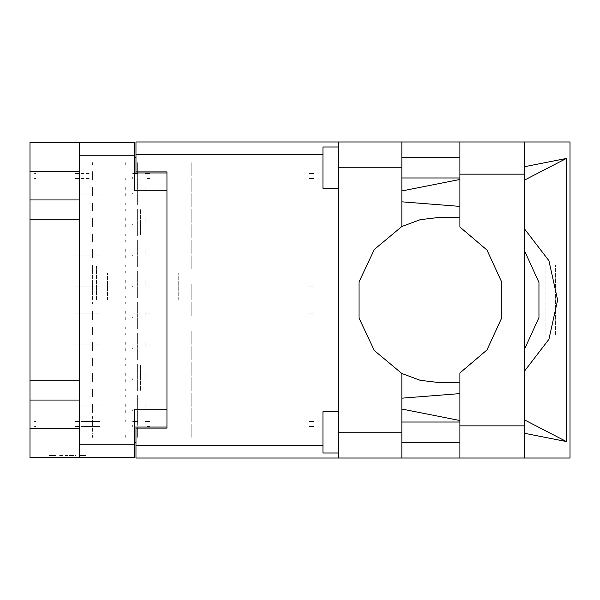 <?xml version="1.0" encoding="UTF-8"?>
<svg xmlns="http://www.w3.org/2000/svg" width="600" height="600" viewBox="0 0 600 600"><rect width="100%" height="100%" fill="white"/><g stroke="black" fill="none" stroke-linecap="round" stroke-linejoin="round"><path stroke-width="0.45" stroke-dasharray="3 2.25" d="M166.98 300L166.98 269.01L166.98 300M146.94 300L146.94 269.01L146.94 300M96.42 300L96.42 266.43L96.42 300M107.512 300L107.512 272.835L107.512 300M92.602 300L92.602 266.43L92.602 300M140.535 390.39L140.535 364.56L140.535 390.39M166.98 390.39L166.98 405.368L166.98 390.39M140.535 209.61L140.535 235.44L140.535 209.61M166.98 209.61L166.98 194.632L166.98 209.61M125.04 300L125.04 285.022L125.04 300M79.582 209.61L79.582 235.44L79.582 209.61M30 219.233L30 199.987M79.582 380.767L79.582 364.56L79.582 380.767M30 400.013L30 380.767M79.62 455.467L85.043 455.467L79.62 455.467M79.62 457.537L85.043 457.537L79.62 457.537M85.852 457.537L83.625 457.537M85.852 455.467L83.625 455.467M137.64 188.535L137.64 178.102L137.64 188.535M92.602 188.535L92.602 191.535L92.602 188.535M191.153 191.535L191.153 178.102L191.153 191.535M137.64 173.04L137.64 162.608L137.64 173.04M92.602 173.04L92.602 176.04L92.602 173.04M191.153 176.04L191.153 162.608L191.153 176.04M137.64 219.525L137.64 209.093L137.64 219.525M92.602 219.525L92.602 222.525L92.602 219.525M191.153 222.525L191.153 209.093L191.153 222.525M137.64 250.515L137.64 240.083L137.64 250.515M92.602 250.515L92.602 253.515L92.602 250.515M191.153 253.515L191.153 240.083L191.153 253.515M137.64 281.513L137.64 271.072L137.64 281.513M92.602 281.513L92.602 284.505L92.602 281.513M191.153 284.505L191.153 297.938L191.153 284.505M137.64 312.502L137.64 302.062L137.64 312.502M92.602 312.502L92.602 315.495L92.602 312.502M191.153 315.495L191.153 302.062L191.153 315.495M137.64 343.493L137.64 333.06L137.64 343.493M92.602 343.493L92.602 346.485L92.602 343.493M191.153 346.485L191.153 359.918L191.153 346.485M137.64 374.483L137.64 364.05L137.64 374.483M92.602 374.483L92.602 377.475L92.602 374.483M191.153 377.475L191.153 390.908L191.153 377.475M137.64 405.472L137.64 395.04L137.64 405.472M92.602 405.472L92.602 408.465L92.602 405.472M191.153 408.465L191.153 421.897L191.153 408.465M137.64 204.03L137.64 193.597L137.64 204.03M92.602 204.03L92.602 207.03L92.602 204.03M191.153 207.03L191.153 193.597L191.153 207.03M137.64 235.02L137.64 224.587L137.64 235.02M92.602 235.02L92.602 238.02L92.602 235.02M191.153 238.02L191.153 224.587L191.153 238.02M137.64 266.017L137.64 255.577L137.64 266.017M92.602 266.017L92.602 269.01L92.602 266.017M191.153 269.01L191.153 255.577L191.153 269.01M137.64 297.007L137.64 286.567L137.64 297.007M191.153 300L191.153 286.567L191.153 300M137.64 327.998L137.64 317.558L137.64 327.998M92.602 327.998L92.602 330.99L92.602 327.998M191.153 330.99L191.153 344.423L191.153 330.99M137.64 358.987L137.64 348.555L137.64 358.987M92.602 358.987L92.602 361.98L92.602 358.987M191.153 361.98L191.153 375.413L191.153 361.98M137.64 389.978L137.64 379.545L137.64 389.978M92.602 389.978L92.602 392.97L92.602 389.978M191.153 392.97L191.153 406.403L191.153 392.97M137.64 420.967L137.64 410.535L137.64 420.967M92.602 420.967L92.602 423.96L92.602 420.967M191.153 423.96L191.153 437.393L191.153 423.96M178.755 300L178.755 272.835L178.755 300M30 142.462L30 171.39M30 428.61L30 457.537M30 176.145L30 171.6M30 414.045L30 424.373M30 434.19L30 428.4M59.595 457.537L61.62 457.537L59.595 457.537M55.582 457.537L50.16 457.537L55.582 457.537M71.453 457.537L73.485 457.537L71.453 457.537M51.578 457.537L49.35 457.537M59.693 457.537L75.51 457.537M71.047 457.537L69.023 457.537L71.047 457.537M92.602 191.535L92.602 194.528L92.602 191.535M137.64 194.528L137.64 204.96L137.64 194.528M125.243 180.15L125.243 178.102L125.243 180.15M92.602 180.15L92.602 178.102L92.602 180.15M125.243 202.913L125.243 204.96L125.243 202.913M92.602 202.913L92.602 204.96L92.602 202.913M92.602 176.04L92.602 179.032L92.602 176.04M137.64 179.032L137.64 189.465L137.64 179.032M92.602 423.96L92.602 426.96L92.602 423.96M137.64 426.96L137.64 437.393L137.64 426.96M92.602 222.525L92.602 225.517L92.602 222.525M137.64 225.517L137.64 235.95L137.64 225.517M92.602 253.515L92.602 256.507L92.602 253.515M137.64 256.507L137.64 266.94L137.64 256.507M92.602 284.505L92.602 287.498L92.602 284.505M137.64 287.498L137.64 297.938L137.64 287.498M92.602 315.495L92.602 318.487L92.602 315.495M137.64 318.487L137.64 328.928L137.64 318.487M92.602 346.485L92.602 349.485L92.602 346.485M137.64 349.485L137.64 359.918L137.64 349.485M92.602 377.475L92.602 380.475L92.602 377.475M137.64 380.475L137.64 390.908L137.64 380.475M92.602 408.465L92.602 411.465L92.602 408.465M137.64 411.465L137.64 421.897L137.64 411.465M92.602 207.03L92.602 210.022L92.602 207.03M137.64 210.022L137.64 220.455L137.64 210.022M92.602 238.02L92.602 241.013L92.602 238.02M137.64 241.013L137.64 251.445L137.64 241.013M92.602 269.01L92.602 272.002L92.602 269.01M137.64 272.002L137.64 282.442L137.64 272.002M137.64 302.993L137.64 313.433L137.64 302.993M92.602 330.99L92.602 333.983L92.602 330.99M137.64 333.983L137.64 344.423L137.64 333.983M92.602 361.98L92.602 364.98L92.602 361.98M137.64 364.98L137.64 375.413L137.64 364.98M92.602 392.97L92.602 395.97L92.602 392.97M137.64 395.97L137.64 406.403L137.64 395.97M125.243 164.655L125.243 162.608L125.243 164.655M92.602 164.655L92.602 162.608L92.602 164.655M125.243 187.417L125.243 189.465L125.243 187.417M92.602 187.417L92.602 189.465L92.602 187.417M125.243 412.582L125.243 410.535L125.243 412.582M92.602 412.582L92.602 410.535L92.602 412.582M125.243 435.345L125.243 437.393L125.243 435.345M92.602 435.345L92.602 437.393L92.602 435.345M125.243 211.14L125.243 209.093L125.243 211.14M92.602 211.14L92.602 209.093L92.602 211.14M125.243 233.903L125.243 235.95L125.243 233.903M92.602 233.903L92.602 235.95L92.602 233.903M125.243 242.13L125.243 240.083L125.243 242.13M92.602 242.13L92.602 240.083L92.602 242.13M125.243 264.892L125.243 266.94L125.243 264.892M92.602 264.892L92.602 266.94L92.602 264.892M125.243 273.12L125.243 271.072L125.243 273.12M92.602 273.12L92.602 271.072L92.602 273.12M125.243 295.882L125.243 297.938L125.243 295.882M92.602 295.882L92.602 297.938L92.602 295.882M125.243 304.118L125.243 302.062L125.243 304.118M92.602 304.118L92.602 302.062L92.602 304.118M125.243 326.88L125.243 328.928L125.243 326.88M92.602 326.88L92.602 328.928L92.602 326.88M125.243 335.108L125.243 333.06L125.243 335.108M92.602 335.108L92.602 333.06L92.602 335.108M125.243 357.87L125.243 359.918L125.243 357.87M92.602 357.87L92.602 359.918L92.602 357.87M125.243 366.097L125.243 364.05L125.243 366.097M92.602 366.097L92.602 364.05L92.602 366.097M125.243 388.86L125.243 390.908L125.243 388.86M92.602 388.86L92.602 390.908L92.602 388.86M125.243 397.088L125.243 395.04L125.243 397.088M92.602 397.088L92.602 395.04L92.602 397.088M125.243 419.85L125.243 421.897L125.243 419.85M92.602 419.85L92.602 421.897L92.602 419.85M125.243 195.645L125.243 193.597L125.243 195.645M92.602 195.645L92.602 193.597L92.602 195.645M125.243 218.407L125.243 220.455L125.243 218.407M92.602 218.407L92.602 220.455L92.602 218.407M125.243 226.635L125.243 224.587L125.243 226.635M92.602 226.635L92.602 224.587L92.602 226.635M125.243 249.397L125.243 251.445L125.243 249.397M92.602 249.397L92.602 251.445L92.602 249.397M125.243 257.625L125.243 255.577L125.243 257.625M92.602 257.625L92.602 255.577L92.602 257.625M125.243 280.388L125.243 282.442L125.243 280.388M92.602 280.388L92.602 282.442L92.602 280.388M125.243 288.615L125.243 286.567L125.243 288.615M92.602 288.615L92.602 286.567L92.602 288.615M125.243 311.385L125.243 313.433L125.243 311.385M92.602 311.385L92.602 313.433L92.602 311.385M125.243 319.612L125.243 317.558L125.243 319.612M92.602 319.612L92.602 317.558L92.602 319.612M125.243 342.375L125.243 344.423L125.243 342.375M92.602 342.375L92.602 344.423L92.602 342.375M125.243 350.603L125.243 348.555L125.243 350.603M92.602 350.603L92.602 348.555L92.602 350.603M125.243 373.365L125.243 375.413L125.243 373.365M92.602 373.365L92.602 375.413L92.602 373.365M125.243 381.593L125.243 379.545L125.243 381.593M92.602 381.593L92.602 379.545L92.602 381.593M125.243 404.355L125.243 406.403L125.243 404.355M92.602 404.355L92.602 406.403L92.602 404.355M51.578 455.467L49.35 455.467M59.693 455.467L75.51 455.467M71.047 455.467L69.023 455.467L71.047 455.467M55.688 457.537L50.265 457.537L55.688 457.537M55.688 455.467L50.265 455.467L55.688 455.467M59.595 455.467L61.62 455.467L59.595 455.467M71.453 455.467L73.485 455.467L71.453 455.467M134.542 457.537L134.542 444.728M134.542 427.058L134.542 442.553L134.542 427.058M134.542 155.273L134.542 142.462M134.542 172.942L134.542 157.447L134.542 172.942M166.98 428.092L166.98 427.058M166.98 172.942L166.98 171.907M92.602 171.6L92.602 176.145M92.602 428.4L92.602 434.19M92.602 424.373L92.602 414.045M79.582 142.462L79.582 155.273M79.582 219.233L79.582 235.44L79.582 219.233M79.582 400.013L79.582 416.213L79.582 400.013M79.582 428.61L79.582 457.537L79.582 428.61M79.582 444.728L79.582 457.537M80.895 410.947L99.757 410.947L80.895 410.947M80.895 405.99L99.757 405.99L80.895 405.99M132.683 405.99L137.64 405.99L132.683 405.99L137.64 405.99L137.64 404.332L137.64 405.99L132.683 405.99L137.64 405.99L137.64 404.332L137.64 405.99L132.683 405.99L137.64 405.99L137.64 404.332L137.64 405.99L132.683 405.99L137.64 405.99L137.64 404.332L137.64 405.99L132.683 405.99M75.037 410.947L80.205 410.947L75.037 410.947M75.037 405.99L80.205 405.99L75.037 405.99M147.555 405.99L150.038 405.99L145.08 405.99L145.08 404.332L145.08 405.99L150.038 405.99L145.08 405.99L145.08 404.332L145.08 405.99L150.038 405.99L145.08 405.99L145.08 404.332L145.08 405.99L150.038 405.99L145.08 405.99L145.08 404.332L145.08 405.99L150.038 405.99L147.555 405.99M137.64 409.822L137.64 406.403L137.64 409.822M308.918 405.99L314.077 405.99L308.918 405.99M34.545 405.99L35.865 405.99L34.545 405.99M147.555 410.947L150.038 410.947L147.555 410.947M308.918 410.947L314.077 410.947L308.918 410.947M35.865 410.947L34.545 410.947L35.865 410.947M145.08 406.403L145.08 410.213L145.08 406.403M132.683 410.947L132.683 409.822L132.683 410.947M459.938 174.18L459.938 141.953M524.4 174.18L524.4 141.953M459.938 157.343L459.938 177.998L459.938 157.343M338.46 157.343L338.46 177.998L338.46 157.343M459.938 422.002L459.938 442.658L459.938 422.002M338.46 422.002L338.46 442.658L338.46 422.002M338.46 452.993L338.46 411.668L338.46 452.993M338.46 188.333L338.46 147.007L338.46 188.333M338.46 418.59L338.46 446.07L338.46 418.59M401.888 446.07L401.888 418.59L401.888 446.07M338.46 181.41L338.46 153.93L338.46 181.41M401.888 181.41L401.888 153.93L401.888 181.41M555.39 335.123L555.39 264.877L555.39 335.123M545.062 264.877L545.062 335.123L545.062 264.877M459.938 458.048L459.938 425.82M338.46 141.953L338.46 154.755M338.46 445.245L338.46 458.048M135.99 141.953L135.99 154.755M135.99 445.245L135.99 458.048M322.965 147.007L322.965 188.333M322.965 411.668L322.965 452.993M524.4 458.048L524.4 425.82M80.895 194.01L99.757 194.01L80.895 194.01M80.895 189.053L99.757 189.053L80.895 189.053M132.683 189.053L137.64 189.053L132.683 189.053L137.64 189.053L137.64 187.403L137.64 189.053L132.683 189.053L137.64 189.053L137.64 187.403L137.64 189.053L132.683 189.053L137.64 189.053L137.64 187.403L137.64 189.053L132.683 189.053M75.037 194.01L80.205 194.01L75.037 194.01M75.037 189.053L80.205 189.053L75.037 189.053M147.555 189.053L150.038 189.053L145.08 189.053L145.08 187.403L145.08 189.053L150.038 189.053L145.08 189.053L145.08 187.403L145.08 189.053L150.038 189.053L145.08 189.053L145.08 187.403L145.08 189.053L150.038 189.053L147.555 189.053M137.64 192.885L137.64 189.465L137.64 192.885M308.918 189.053L314.077 189.053L308.918 189.053M34.545 189.053L35.865 189.053L34.545 189.053M147.555 194.01L150.038 194.01L147.555 194.01M308.918 194.01L314.077 194.01L308.918 194.01M35.865 194.01L34.545 194.01L35.865 194.01M145.08 189.465L145.08 193.275L145.08 189.465M132.683 194.01L132.683 192.885L132.683 194.01M80.895 178.515L90.33 178.515M80.895 173.558L90.33 173.558M132.683 173.558L137.64 173.558L132.683 173.558L137.64 173.558L137.64 171.907L137.64 173.558L135.157 173.558M75.037 178.515L80.205 178.515L75.037 178.515M75.037 173.558L80.205 173.558L75.037 173.558M147.555 173.558L150.038 173.558L145.08 173.558L145.08 171.907L145.08 173.558L150.038 173.558L147.555 173.558M137.64 177.39L137.64 173.97L137.64 177.39M308.918 173.558L314.077 173.558L308.918 173.558M34.545 173.558L35.865 173.558L34.545 173.558M147.555 178.515L150.038 178.515L147.555 178.515M308.918 178.515L314.077 178.515L308.918 178.515M35.865 178.515L34.545 178.515L35.865 178.515M145.08 173.97L145.08 177.78L145.08 173.97M132.683 178.515L132.683 177.39L132.683 178.515M80.895 426.442L99.757 426.442L80.895 426.442M80.895 421.485L99.757 421.485L80.895 421.485M132.683 421.485L137.64 421.485L132.683 421.485L137.64 421.485L137.64 419.827L137.64 421.485L132.683 421.485M75.037 426.442L80.205 426.442L75.037 426.442M75.037 421.485L80.205 421.485L75.037 421.485M147.555 421.485L150.038 421.485L145.08 421.485L145.08 419.827L145.08 421.485L150.038 421.485L147.555 421.485M137.64 425.317L137.64 421.897L137.64 425.317M308.918 421.485L314.077 421.485L308.918 421.485M34.545 421.485L35.865 421.485L34.545 421.485M147.555 426.442L150.038 426.442L147.555 426.442M308.918 426.442L314.077 426.442L308.918 426.442M35.865 426.442L34.545 426.442L35.865 426.442M145.08 421.897L145.08 425.707L145.08 421.897M132.683 426.442L132.683 425.317L132.683 426.442M137.64 419.827L137.64 421.485L137.64 419.827M145.08 421.485L145.08 419.827L145.08 421.485M137.64 187.403L137.64 189.053L137.64 187.403M145.08 189.053L145.08 187.403L145.08 189.053M80.895 225L99.757 225L80.895 225M80.895 220.042L99.757 220.042L80.895 220.042M132.683 220.042L137.64 220.042L132.683 220.042L137.64 220.042L137.64 218.392L137.64 220.042L132.683 220.042L137.64 220.042L137.64 218.392L137.64 220.042L132.683 220.042L137.64 220.042L137.64 218.392L137.64 220.042L132.683 220.042M75.037 225L80.205 225L75.037 225M75.037 220.042L80.205 220.042L75.037 220.042M147.555 220.042L150.038 220.042L145.08 220.042L145.08 218.392L145.08 220.042L150.038 220.042L145.08 220.042L145.08 218.392L145.08 220.042L150.038 220.042L145.08 220.042L145.08 218.392L145.08 220.042L150.038 220.042L147.555 220.042M137.64 223.875L137.64 220.455L137.64 223.875M308.918 220.042L314.077 220.042L308.918 220.042M34.545 220.042L35.865 220.042L34.545 220.042M147.555 225L150.038 225L147.555 225M308.918 225L314.077 225L308.918 225M35.865 225L34.545 225L35.865 225M145.08 220.455L145.08 224.265L145.08 220.455M132.683 225L132.683 223.875L132.683 225M137.64 218.392L137.64 220.042L137.64 218.392M145.08 220.042L145.08 218.392L145.08 220.042M80.895 255.99L99.757 255.99L80.895 255.99M80.895 251.032L99.757 251.032L80.895 251.032M132.683 251.032L137.64 251.032L132.683 251.032L137.64 251.032L137.64 249.382L137.64 251.032L132.683 251.032L137.64 251.032L137.64 249.382L137.64 251.032L132.683 251.032L137.64 251.032L137.64 249.382L137.64 251.032L132.683 251.032M75.037 255.99L80.205 255.99L75.037 255.99M75.037 251.032L80.205 251.032L75.037 251.032M147.555 251.032L150.038 251.032L145.08 251.032L145.08 249.382L145.08 251.032L150.038 251.032L145.08 251.032L145.08 249.382L145.08 251.032L150.038 251.032L145.08 251.032L145.08 249.382L145.08 251.032L150.038 251.032L147.555 251.032M137.64 254.865L137.64 251.445L137.64 254.865M308.918 251.032L314.077 251.032L308.918 251.032M34.545 251.032L35.865 251.032L34.545 251.032M147.555 255.99L150.038 255.99L147.555 255.99M308.918 255.99L314.077 255.99L308.918 255.99M35.865 255.99L34.545 255.99L35.865 255.99M145.08 251.445L145.08 255.255L145.08 251.445M132.683 255.99L132.683 254.865L132.683 255.99M137.64 249.382L137.64 251.032L137.64 249.382M145.08 251.032L145.08 249.382L145.08 251.032M80.895 286.987L99.757 286.987L80.895 286.987M80.895 282.022L99.757 282.022L80.895 282.022M132.683 282.022L137.64 282.022L132.683 282.022L137.64 282.022L137.64 280.373L137.64 282.022L132.683 282.022L137.64 282.022L137.64 280.373L137.64 282.022L132.683 282.022M75.037 286.987L80.205 286.987L75.037 286.987M75.037 282.022L80.205 282.022L75.037 282.022M147.555 282.022L150.038 282.022L145.08 282.022L145.08 280.373L145.08 282.022L150.038 282.022L145.08 282.022L145.08 280.373L145.08 282.022L150.038 282.022L147.555 282.022M137.64 285.855L137.64 282.442L137.64 285.855M308.918 282.022L314.077 282.022L308.918 282.022M34.545 282.022L35.865 282.022L34.545 282.022M147.555 286.987L150.038 286.987L147.555 286.987M308.918 286.987L314.077 286.987L308.918 286.987M35.865 286.987L34.545 286.987L35.865 286.987M145.08 282.442L145.08 286.245L145.08 282.442M132.683 286.987L132.683 285.855L132.683 286.987M137.64 280.373L137.64 282.022L137.64 280.373M145.08 282.022L145.08 280.373L145.08 282.022M80.895 317.978L99.757 317.978L80.895 317.978M80.895 313.013L99.757 313.013L80.895 313.013M132.683 313.013L137.64 313.013L132.683 313.013L137.64 313.013L137.64 311.362L137.64 313.013L132.683 313.013L137.64 313.013L137.64 311.362L137.64 313.013L132.683 313.013M75.037 317.978L80.205 317.978L75.037 317.978M75.037 313.013L80.205 313.013L75.037 313.013M147.555 313.013L150.038 313.013L145.08 313.013L145.08 311.362L145.08 313.013L150.038 313.013L145.08 313.013L145.08 311.362L145.08 313.013L150.038 313.013L147.555 313.013M137.64 316.845L137.64 313.433L137.64 316.845M308.918 313.013L314.077 313.013L308.918 313.013M34.545 313.013L35.865 313.013L34.545 313.013M147.555 317.978L150.038 317.978L147.555 317.978M308.918 317.978L314.077 317.978L308.918 317.978M35.865 317.978L34.545 317.978L35.865 317.978M145.08 313.433L145.08 317.243L145.08 313.433M132.683 317.978L132.683 316.845L132.683 317.978M137.64 311.362L137.64 313.013L137.64 311.362M145.08 313.013L145.08 311.362L145.08 313.013M80.895 348.968L99.757 348.968L80.895 348.968M80.895 344.01L99.757 344.01L80.895 344.01M132.683 344.01L137.64 344.01L132.683 344.01L137.64 344.01L137.64 342.353L137.64 344.01L132.683 344.01L137.64 344.01L137.64 342.353L137.64 344.01L132.683 344.01L137.64 344.01L137.64 342.353L137.64 344.01L132.683 344.01M75.037 348.968L80.205 348.968L75.037 348.968M75.037 344.01L80.205 344.01L75.037 344.01M147.555 344.01L150.038 344.01L145.08 344.01L145.08 342.353L145.08 344.01L150.038 344.01L145.08 344.01L145.08 342.353L145.08 344.01L150.038 344.01L145.08 344.01L145.08 342.353L145.08 344.01L150.038 344.01L147.555 344.01M137.64 347.835L137.64 344.423L137.64 347.835M308.918 344.01L314.077 344.01L308.918 344.01M34.545 344.01L35.865 344.01L34.545 344.01M147.555 348.968L150.038 348.968L147.555 348.968M308.918 348.968L314.077 348.968L308.918 348.968M35.865 348.968L34.545 348.968L35.865 348.968M145.08 344.423L145.08 348.233L145.08 344.423M132.683 348.968L132.683 347.835L132.683 348.968M137.64 342.353L137.64 344.01L137.64 342.353M145.08 344.01L145.08 342.353L145.08 344.01M80.895 379.957L99.757 379.957L80.895 379.957M80.895 375L99.757 375L80.895 375M132.683 375L137.64 375L132.683 375L137.64 375L137.64 373.343L137.64 375L132.683 375L137.64 375L137.64 373.343L137.64 375L132.683 375L137.64 375L137.64 373.343L137.64 375L132.683 375M75.037 379.957L80.205 379.957L75.037 379.957M75.037 375L80.205 375L75.037 375M147.555 375L150.038 375L145.08 375L145.08 373.343L145.08 375L150.038 375L145.08 375L145.08 373.343L145.08 375L150.038 375L145.08 375L145.08 373.343L145.08 375L150.038 375L147.555 375M137.64 378.825L137.64 375.413L137.64 378.825M308.918 375L314.077 375L308.918 375M34.545 375L35.865 375L34.545 375M147.555 379.957L150.038 379.957L147.555 379.957M308.918 379.957L314.077 379.957L308.918 379.957M35.865 379.957L34.545 379.957L35.865 379.957M145.08 375.413L145.08 379.222L145.08 375.413M132.683 379.957L132.683 378.825L132.683 379.957M137.64 373.343L137.64 375L137.64 373.343M145.08 375L145.08 373.343L145.08 375M137.64 404.332L137.64 405.99L137.64 404.332M145.08 405.99L145.08 404.332L145.08 405.99M137.64 171.907L137.64 173.558L137.64 171.907M145.08 173.558L145.08 171.907L145.08 173.558"/><path stroke-width="0.9" d="M79.582 171.39L30 171.39L30 428.61L79.582 428.61M166.98 409.192L134.542 409.192L134.542 457.537L30 457.537L30 428.61M30 171.39L30 142.462L134.542 142.462L134.542 190.808L166.98 190.808M134.542 427.058L166.98 427.058L166.98 428.092L135.99 428.092L135.99 445.245L322.965 445.245M322.965 154.755L135.99 154.755L135.99 171.907L166.98 171.907L166.98 172.942L134.542 172.942M79.582 457.537L79.582 142.462M338.46 452.993L322.965 452.993L322.965 411.668L338.46 411.668M338.46 188.333L322.965 188.333L322.965 147.007L338.46 147.007M338.46 432.225L401.888 432.225L401.888 458.048L338.46 458.048L338.46 141.953L459.938 141.953L459.938 227.055L486.945 250.058L501.817 282.263L501.817 317.737L486.945 349.942L459.938 372.945L459.938 458.048L570 458.048L570 141.953L524.4 141.953L524.4 458.048M401.888 141.953L401.888 167.775L338.46 167.775M135.99 154.755L135.99 141.953L338.46 141.953M338.46 458.048L135.99 458.048L135.99 445.245M459.938 217.38L439.695 217.358L420.24 219.683L401.888 226.515L374.272 249.502L359.025 282.038L359.025 317.962L374.272 350.498L401.888 373.485L420.24 380.317L439.695 382.642L459.938 382.62M524.4 371.212L548.895 339.285L557.602 300L548.895 260.715L524.4 228.788M524.4 250.493L538.98 282.442L538.98 317.558L524.4 349.507M30 199.987L79.582 199.987M30 380.767L79.582 380.767M79.582 219.233L30 219.233M79.582 400.013L30 400.013M135.99 442.553L134.542 442.553M134.542 157.447L135.99 157.447M459.938 141.953L524.4 141.953M459.938 157.343L401.888 157.343M459.938 177.998L401.888 177.998M459.938 422.002L401.888 422.002M459.938 442.658L401.888 442.658M401.888 226.515L401.888 167.775M401.888 432.225L401.888 373.485M401.888 190.913L459.938 179.46M524.4 166.748L566.347 158.475L566.347 441.525L524.4 419.827M401.888 409.088L459.938 420.54M524.4 433.252L566.347 441.525M401.888 458.048L459.938 458.048M166.98 171.907L166.98 428.092M459.938 393.63L401.888 398.197M459.938 206.37L401.888 201.803M566.347 158.475L524.4 180.172M134.542 155.273L79.582 155.273M79.582 444.728L134.542 444.728M459.938 425.82L524.4 425.82M459.938 174.18L524.4 174.18"/></g></svg>
